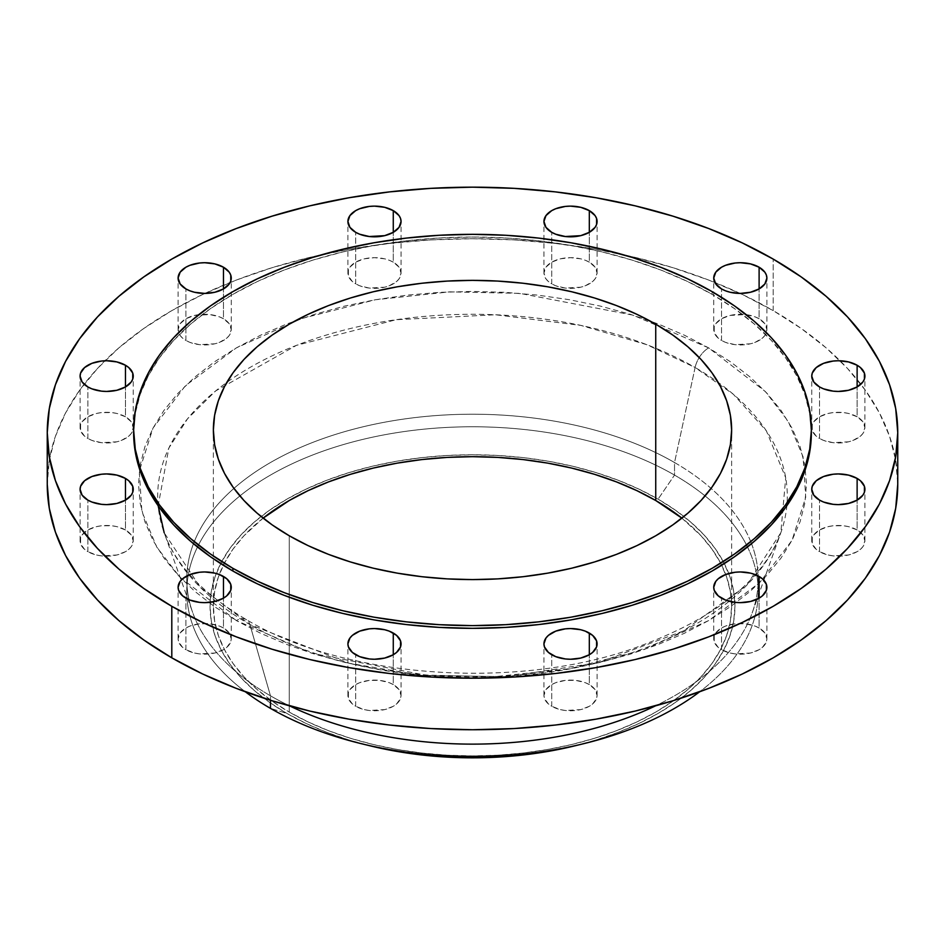 <?xml version="1.0" encoding="UTF-8"?>
<svg xmlns="http://www.w3.org/2000/svg" width="945" height="945" viewBox="0 0 945 945"><rect width="100%" height="100%" fill="white"/><g stroke="black" fill="none" stroke-linecap="round" stroke-linejoin="round"><path stroke-width="0.71" stroke-dasharray="4.72 3.54" d="M857.127 529.968A26.578 15.344 0 0 0 828.163 526.648A26.578 15.344 0 0 0 811.755 540.823A26.578 15.344 0 0 0 819.539 551.679L819.539 500.129L819.539 551.679L816.232 549.352L812.263 543.812L812.263 537.835L813.775 534.953L819.539 529.968L828.163 526.648L833.147 525.774L843.519 525.774L848.504 526.648L857.127 529.968L862.891 534.953L864.911 540.823L862.891 546.694L860.434 549.352L857.127 551.679L848.504 554.998L833.147 555.873L828.163 554.998L819.539 551.679A26.578 15.344 0 0 0 848.504 554.998A26.578 15.344 0 0 0 864.911 540.823A26.578 15.344 0 0 0 857.127 529.968L857.127 500.129L857.127 529.968M759.107 628A26.578 15.344 0 0 0 730.142 624.669A26.578 15.344 0 0 0 713.735 638.844A26.578 15.344 0 0 0 721.519 649.699L721.519 598.161L721.519 649.699L718.212 647.372L714.243 641.844L714.243 635.855L715.755 632.973L721.519 628L725.547 626.086L735.127 623.794L745.499 623.794L755.079 626.086L759.107 628L764.859 632.973L766.891 638.844L766.371 641.844L762.402 647.372L759.107 649.699L750.484 653.019L735.127 653.893L730.142 653.019L721.519 649.699A26.578 15.344 0 0 0 750.484 653.019A26.578 15.344 0 0 0 766.891 638.844A26.578 15.344 0 0 0 759.107 628L759.107 598.161L759.107 628M589.314 684.593A26.578 15.344 0 0 0 560.35 681.262A26.578 15.344 0 0 0 543.942 695.437A26.578 15.344 0 0 0 551.726 706.293L551.726 654.755L551.726 706.293L548.431 703.966L544.462 698.438L543.942 695.437L545.974 689.566L551.726 684.593L555.755 682.68L565.334 680.388L575.706 680.388L585.286 682.68L589.314 684.593L595.078 689.566L597.098 695.437L596.59 698.438L592.621 703.966L589.314 706.293L580.691 709.612L565.334 710.486L560.35 709.612L551.726 706.293A26.578 15.344 0 0 0 580.691 709.612A26.578 15.344 0 0 0 597.098 695.437A26.578 15.344 0 0 0 589.314 684.593L589.314 654.755L589.314 684.593M393.274 684.593A26.578 15.344 0 0 0 364.309 681.262A26.578 15.344 0 0 0 347.902 695.437A26.578 15.344 0 0 0 355.686 706.293L355.686 654.755L355.686 706.293L352.379 703.966L348.41 698.438L348.41 692.449L349.922 689.566L355.686 684.593L359.714 682.68L369.294 680.388L379.666 680.388L389.245 682.68L393.274 684.593L399.026 689.566L401.058 695.437L400.538 698.438L396.569 703.966L393.274 706.293L384.65 709.612L369.294 710.486L364.309 709.612L355.686 706.293A26.578 15.344 0 0 0 384.65 709.612A26.578 15.344 0 0 0 401.058 695.437A26.578 15.344 0 0 0 393.274 684.593L393.274 654.755L393.274 684.593M223.481 628A26.578 15.344 0 0 0 194.516 624.669A26.578 15.344 0 0 0 178.109 638.844A26.578 15.344 0 0 0 185.893 649.699L185.893 598.161L185.893 649.699L182.598 647.372L178.629 641.844L178.109 638.844L180.141 632.973L185.893 628L189.921 626.086L199.501 623.794L209.873 623.794L219.453 626.086L223.481 628L229.245 632.973L231.265 638.844L230.757 641.844L226.788 647.372L223.481 649.699L214.858 653.019L199.501 653.893L194.516 653.019L185.893 649.699A26.578 15.344 0 0 0 214.858 653.019A26.578 15.344 0 0 0 231.265 638.844A26.578 15.344 0 0 0 223.481 628L223.481 598.161L223.481 628M125.461 529.968A26.578 15.344 0 0 0 96.496 526.648A26.578 15.344 0 0 0 80.089 540.823A26.578 15.344 0 0 0 87.873 551.679L87.873 500.129L87.873 551.679L84.566 549.352L80.597 543.812L80.597 537.835L82.109 534.953L87.873 529.968L96.496 526.648L101.481 525.774L111.853 525.774L116.837 526.648L125.461 529.968L131.225 534.953L133.245 540.823L131.225 546.694L128.768 549.352L125.461 551.679L116.837 554.998L101.481 555.873L96.496 554.998L87.873 551.679A26.578 15.344 0 0 0 116.837 554.998A26.578 15.344 0 0 0 133.245 540.823A26.578 15.344 0 0 0 125.461 529.968L125.461 500.129L125.461 529.968M125.461 416.78A26.578 15.344 0 0 0 96.496 413.461A26.578 15.344 0 0 0 80.089 427.636A26.578 15.344 0 0 0 87.873 438.48L87.873 386.942L87.873 438.48L84.566 436.165L80.597 430.625L80.597 424.636L82.109 421.765L87.873 416.78L96.496 413.461L101.481 412.587L111.853 412.587L116.837 413.461L125.461 416.78L131.225 421.765L133.245 427.636L131.225 433.507L128.768 436.165L121.432 440.394L116.837 441.811L101.481 442.685L91.901 440.394L87.873 438.48A26.578 15.344 0 0 0 116.837 441.811A26.578 15.344 0 0 0 133.245 427.636A26.578 15.344 0 0 0 125.461 416.78L125.461 386.942L125.461 416.78M223.481 318.76A26.578 15.344 0 0 0 194.516 315.429A26.578 15.344 0 0 0 178.109 329.616A26.578 15.344 0 0 0 185.893 340.46L185.893 288.922L185.893 340.46L182.598 338.133L180.141 335.487L178.109 329.616L180.141 323.733L185.893 318.76L194.516 315.429L209.873 314.567L219.453 316.858L223.481 318.76L229.245 323.733L231.265 329.616L229.245 335.487L226.788 338.133L219.453 342.373L214.858 343.791L199.501 344.665L189.921 342.373L185.893 340.46A26.578 15.344 0 0 0 214.858 343.791A26.578 15.344 0 0 0 231.265 329.616A26.578 15.344 0 0 0 223.481 318.76L223.481 288.922L223.481 318.76M393.274 262.167A26.578 15.344 0 0 0 364.309 258.835A26.578 15.344 0 0 0 347.902 273.022A26.578 15.344 0 0 0 355.686 283.866L355.686 232.328L355.686 283.866L352.379 281.539L348.41 276.011L348.41 270.022L349.922 267.14L355.686 262.167L364.309 258.835L374.48 257.678L384.65 258.835L389.245 260.253L393.274 262.167L399.026 267.14L401.058 273.022L399.026 278.893L396.569 281.539L389.245 285.78L384.65 287.197L369.294 288.071L359.714 285.78L355.686 283.866A26.578 15.344 0 0 0 384.65 287.197A26.578 15.344 0 0 0 401.058 273.022A26.578 15.344 0 0 0 393.274 262.167L393.274 232.328L393.274 262.167M589.314 262.167A26.578 15.344 0 0 0 560.35 258.835A26.578 15.344 0 0 0 543.942 273.022A26.578 15.344 0 0 0 551.726 283.866L551.726 232.328L551.726 283.866L548.431 281.539L545.974 278.893L543.942 273.022L545.974 267.14L551.726 262.167L560.35 258.835L570.52 257.678L580.691 258.835L585.286 260.253L589.314 262.167L595.078 267.14L597.098 273.022L595.078 278.893L592.621 281.539L585.286 285.78L580.691 287.197L565.334 288.071L555.755 285.78L551.726 283.866A26.578 15.344 0 0 0 580.691 287.197A26.578 15.344 0 0 0 597.098 273.022A26.578 15.344 0 0 0 589.314 262.167L589.314 232.328L589.314 262.167M857.127 416.78A26.578 15.344 0 0 0 828.163 413.461A26.578 15.344 0 0 0 811.755 427.636A26.578 15.344 0 0 0 819.539 438.48L819.539 386.942L819.539 438.48L816.232 436.165L812.263 430.625L812.263 424.636L813.775 421.765L819.539 416.78L828.163 413.461L833.147 412.587L843.519 412.587L848.504 413.461L857.127 416.78L862.891 421.765L864.911 427.636L862.891 433.507L860.434 436.165L853.099 440.394L848.504 441.811L833.147 442.685L823.567 440.394L819.539 438.48A26.578 15.344 0 0 0 848.504 441.811A26.578 15.344 0 0 0 864.911 427.636A26.578 15.344 0 0 0 857.127 416.78L857.127 386.942L857.127 416.78M759.107 318.76A26.578 15.344 0 0 0 730.142 315.429A26.578 15.344 0 0 0 713.735 329.616A26.578 15.344 0 0 0 721.519 340.46L721.519 288.922L721.519 340.46L718.212 338.133L714.243 332.605L714.243 326.616L715.755 323.733L721.519 318.76L730.142 315.429L745.499 314.567L755.079 316.858L759.107 318.76L764.859 323.733L766.891 329.616L764.859 335.487L762.402 338.133L755.079 342.373L750.484 343.791L735.127 344.665L725.547 342.373L721.519 340.46A26.578 15.344 0 0 0 750.484 343.791A26.578 15.344 0 0 0 766.891 329.616A26.578 15.344 0 0 0 759.107 318.76L759.107 288.922L759.107 318.76M578.836 744.837A262.462 151.531 0 0 0 658.086 499.149L674.529 475.087L674.529 462.53L695.107 367.51L733.379 394.301L766.348 430.814L785.708 477.733L780.818 532.756L746.786 585.238L683.518 630.906L599.165 662.421L507.559 676.655L421.694 675.403L349.248 663.272L249.893 624.55A19.928 11.505 120 0 0 246.267 619.554A19.928 11.505 120 0 0 236.345 620.57A19.928 11.505 -60 0 1 246.267 619.554A19.928 11.505 -60 0 1 249.893 624.55L200.305 587.341L164.182 532.756A314.803 181.747 180 0 1 158.146 505.752L168.848 448.084L187.583 418.729L215.732 390.876L296.47 345.35L396.191 319.705L495.534 314.768L580.785 325.375L646.959 344.736L695.107 367.51A19.928 11.505 -60 0 1 708.655 347.89L633.091 315.169L519.726 293.352L449.855 291.851L375.26 299.766L301.738 318.524L236.345 347.89L185.48 385.643L152.995 428.085L139.293 471.153L141.88 511.493L156.74 547.037L179.668 576.946L236.345 620.57L214.338 606.548L194.812 591.357L177.967 575.127L163.946 558.022L152.913 540.197L144.939 521.841L140.132 503.13L138.525 484.23L140.132 465.33L144.939 446.607L152.913 428.262L163.946 410.437L177.967 393.333L194.812 377.102L214.338 361.911L236.345 347.89L260.631 335.18L286.949 323.911L315.063 314.177L344.689 306.085L375.555 299.719L407.342 295.112L439.768 292.336L472.5 291.414L505.232 292.336L537.658 295.112L569.445 299.719L600.311 306.085L629.937 314.177L658.051 323.911L684.369 335.18L708.655 347.89L730.662 361.911L750.188 377.102L767.033 393.333L781.054 410.437L792.087 428.262L800.061 446.607L804.868 465.33L806.475 484.23L804.868 503.13L800.061 521.841L792.087 540.197L781.054 558.022L767.033 575.127L750.188 591.357L730.662 606.548L708.655 620.57L684.369 633.28L658.051 644.549L629.937 654.283L600.311 662.374L569.445 668.741L537.658 673.336L505.232 676.124L472.5 677.045L439.768 676.124L407.342 673.336L375.555 668.741L344.689 662.374L315.063 654.283L286.949 644.549L260.631 633.28L236.345 620.57L311.909 653.29L425.274 675.108L495.145 676.608L569.74 668.694L643.261 649.936L708.655 620.57L759.52 582.817L792.005 540.375L805.707 497.306L803.12 456.955L788.26 421.423L765.332 391.513L708.655 347.89A19.928 11.505 120 0 0 695.107 367.51A314.803 181.747 180 0 1 718.176 382.394A314.803 181.747 180 0 1 786.854 505.752A314.803 181.747 180 0 1 780.818 532.756A314.803 181.747 180 0 1 562.818 670.147A314.803 181.747 180 0 1 249.893 624.55L270.471 695.815L270.471 700.269L270.471 695.815A285.709 164.962 0 0 0 289.489 705.844A285.709 164.962 180 0 1 270.471 695.815L249.893 624.55A314.803 181.747 180 0 1 164.182 532.756L192.674 612.502A285.709 164.962 0 0 0 270.471 695.815A285.709 164.962 180 0 1 186.791 579.167A285.709 164.962 180 0 1 193.465 543.706A285.709 164.962 0 0 0 192.674 612.502M158.146 505.752A314.803 181.747 180 0 1 226.824 382.394A314.803 181.747 180 0 1 695.107 367.51L674.529 462.53A285.709 164.962 180 0 1 751.535 543.706A285.709 164.962 0 0 0 674.529 462.53L674.529 475.087A285.709 164.962 180 0 1 747.507 547.001A285.709 164.962 0 0 0 674.529 475.087L658.086 499.149A262.462 151.531 0 0 0 286.914 499.149A262.462 151.531 0 0 0 286.914 713.44L270.471 708.372L286.914 713.44A262.462 151.531 0 0 0 370.57 745.936M747.507 547.001A285.709 164.962 180 0 1 699.654 691.787A285.709 164.962 0 0 0 758.209 591.724A285.709 164.962 0 0 0 747.507 547.001M751.535 543.706A285.709 164.962 180 0 1 758.209 579.167A285.709 164.962 180 0 1 655.511 705.844A285.709 164.962 0 0 0 752.326 612.502A285.709 164.962 0 0 0 751.535 543.706M773.199 310.621L773.199 259.084L773.199 310.621A425.25 245.511 0 0 0 104.919 360.789A425.25 245.511 0 0 0 47.25 484.23L49.294 460.168L55.424 436.33L65.559 412.965L79.616 390.273L97.465 368.491L118.916 347.831L143.782 328.47L171.801 310.621L202.726 294.438L236.238 280.086L272.042 267.707L309.759 257.406L349.059 249.279L389.541 243.432L430.814 239.9L472.5 238.719L514.186 239.9L555.459 243.432L595.941 249.279L635.241 257.406L672.958 267.707L708.762 280.086L742.274 294.438L773.199 310.621A425.25 245.511 0 0 1 840.081 360.789A425.25 245.511 0 0 1 897.75 484.23L895.706 460.168L889.576 436.33L879.441 412.965L865.384 390.273L847.535 368.491L826.084 347.831L801.218 328.47L773.199 310.621M712.117 294.344L712.117 291.639L712.117 294.344A338.865 195.65 0 0 0 342.822 251.937A338.865 195.65 0 0 0 133.635 432.692L135.265 413.508L140.143 394.526L148.223 375.897L159.422 357.824L173.644 340.46L190.736 323.993L210.546 308.578L232.883 294.344L257.524 281.456L284.232 270.01L312.76 260.147L342.822 251.937L374.125 245.464L406.385 240.798L439.283 237.986L472.5 237.041L505.717 237.986L538.615 240.798L570.874 245.464L602.178 251.937L632.24 260.147L660.768 270.01L687.476 281.456L712.117 294.344A338.865 195.65 0 0 1 811.365 432.692L809.735 413.508L804.856 394.526L796.777 375.897L785.578 357.824L771.356 340.46L754.264 323.993L734.454 308.578L712.117 294.344M263.135 518.132A259.131 149.605 0 0 0 213.369 606.3A259.131 149.605 0 0 0 289.264 712.093L289.264 535.768L289.264 712.093A259.131 149.605 0 0 0 571.666 744.518A259.131 149.605 0 0 0 731.631 606.3A259.131 149.605 0 0 0 681.865 518.132L701.036 535.768L711.916 549.045L720.48 562.866L726.658 577.111L730.39 591.629L731.631 606.3L730.39 620.959L726.658 635.489L720.48 649.723L711.916 663.555L701.036 676.821L687.96 689.413L672.816 701.214L655.736 712.093L636.895 721.945L616.471 730.698L594.653 738.246L571.666 744.518L547.722 749.468L523.058 753.035L497.897 755.185L472.5 755.905L447.103 755.185L421.942 753.035L397.278 749.468L373.334 744.518L350.347 738.246L328.529 730.698L308.105 721.945L289.264 712.093L272.184 701.214L257.04 689.413L243.964 676.821L233.084 663.555L224.52 649.723L218.342 635.489L214.609 620.959L213.369 606.3L214.609 591.629L218.342 577.111L224.52 562.866L233.084 549.045L243.964 535.768L263.135 518.132M674.529 462.53A285.709 164.962 0 0 0 392.352 420.844A285.709 164.962 0 0 0 193.465 543.706A285.709 164.962 180 0 1 392.352 420.844A285.709 164.962 180 0 1 674.529 462.53M674.529 475.087A285.709 164.962 0 0 0 197.493 547.001A285.709 164.962 0 0 0 186.791 591.724A285.709 164.962 0 0 0 245.346 691.787A285.709 164.962 180 0 1 197.493 547.001A285.709 164.962 180 0 1 674.529 475.087M574.501 745.912L596.224 739.935L618.313 732.292L638.997 723.433L658.086 713.44L675.38 702.43L690.724 690.488L703.966 677.73L714.975 664.288L723.657 650.29L729.918 635.855L733.698 621.149L734.962 606.3L733.698 591.44L729.918 576.733L723.657 562.31L714.975 548.313L703.966 534.87L690.724 522.112L675.38 510.17L658.086 499.149L638.997 489.167L618.313 480.308L596.224 472.665L572.942 466.298L548.691 461.29L523.707 457.675L498.228 455.502L472.5 454.769L446.772 455.502L421.293 457.675L396.309 461.29L372.058 466.298L348.776 472.665L326.686 480.308L306.003 489.167L286.914 499.149L269.62 510.17L254.276 522.112L241.034 534.87L230.025 548.313L221.343 562.31L215.082 576.733L211.302 591.44L210.038 606.3L211.302 621.149L215.082 635.855L221.343 650.29L230.025 664.288L241.034 677.73L254.276 690.488L269.62 702.43L286.914 713.44L306.003 723.433L326.686 732.292L348.776 739.935L370.499 745.912M811.755 540.823L811.755 489.286M713.735 638.844L713.735 587.306M543.942 695.437L543.942 643.899M347.902 695.437L347.902 643.899M178.109 638.844L178.109 587.306M80.089 540.823L80.089 489.286M80.089 427.636L80.089 376.098M178.109 329.616L178.109 278.066M347.902 273.022L347.902 221.473M543.942 273.022L543.942 221.473M811.755 427.636L811.755 376.098M713.735 329.616L713.735 278.066M752.326 612.502L780.818 532.756C762.639 581.553 712.967 620.31 631.792 649.038C511.162 690.582 342.456 677.281 246.314 619.589C202.951 593.814 175.581 564.874 164.182 532.756M758.209 579.167L758.209 591.724M213.369 606.3L213.369 429.975M731.631 606.3L731.631 429.975M186.791 579.167L186.791 591.724M766.891 329.616L766.891 278.066M864.911 427.636L864.911 376.098M597.098 273.022L597.098 221.473M401.058 273.022L401.058 221.473M231.265 329.616L231.265 278.066M133.245 427.636L133.245 376.098M133.245 540.823L133.245 489.286M231.265 638.844L231.265 587.306M401.058 695.437L401.058 643.899M597.098 695.437L597.098 643.899M766.891 638.844L766.891 587.306M864.911 540.823L864.911 489.286"/><path stroke-width="1.42" d="M857.127 478.43L857.127 500.129L862.891 495.156L864.403 492.274L864.403 486.285L860.434 480.757L857.127 478.43L848.504 475.111L838.333 473.941L833.147 474.236L823.567 476.528L816.232 480.757L812.263 486.285L811.755 489.286A26.578 15.344 180 0 1 828.163 475.111A26.578 15.344 180 0 1 857.127 478.43A26.578 15.344 180 0 1 864.911 489.286A26.578 15.344 180 0 1 848.504 503.461A26.578 15.344 180 0 1 819.539 500.129A26.578 15.344 180 0 1 811.755 489.286L813.775 495.156L819.539 500.129L823.567 502.043L833.147 504.335L838.333 504.63L848.504 503.461L857.127 500.129L857.127 478.43M759.107 576.462L759.107 598.161L762.402 595.834L766.371 590.306L766.371 584.317L762.402 578.777L755.079 574.548L750.484 573.131L740.313 571.961L735.127 572.257L725.547 574.548L718.212 578.777L715.755 581.435L713.735 587.306A26.578 15.344 180 0 1 730.142 573.131A26.578 15.344 180 0 1 759.107 576.462A26.578 15.344 180 0 1 766.891 587.306A26.578 15.344 180 0 1 750.484 601.481A26.578 15.344 180 0 1 721.519 598.161A26.578 15.344 180 0 1 713.735 587.306L714.243 590.306L718.212 595.834L725.547 600.063L735.127 602.355L740.313 602.65L750.484 601.481L759.107 598.161L759.107 576.462M589.314 633.055L589.314 654.755L592.621 652.428L596.59 646.9L596.59 640.911L592.621 635.371L585.286 631.142L580.691 629.724L570.52 628.555L565.334 628.85L555.755 631.142L548.431 635.371L545.974 638.029L543.942 643.899A26.578 15.344 180 0 1 560.35 629.724A26.578 15.344 180 0 1 589.314 633.055A26.578 15.344 180 0 1 597.098 643.899A26.578 15.344 180 0 1 580.691 658.074A26.578 15.344 180 0 1 551.726 654.755A26.578 15.344 180 0 1 543.942 643.899L544.462 646.9L548.431 652.428L555.755 656.657L565.334 658.948L570.52 659.244L580.691 658.074L589.314 654.755L589.314 633.055M393.274 633.055L393.274 654.755L396.569 652.428L400.538 646.9L400.538 640.911L396.569 635.371L389.245 631.142L384.65 629.724L374.48 628.555L369.294 628.85L359.714 631.142L352.379 635.371L349.922 638.029L347.902 643.899A26.578 15.344 180 0 1 364.309 629.724A26.578 15.344 180 0 1 393.274 633.055A26.578 15.344 180 0 1 401.058 643.899A26.578 15.344 180 0 1 384.65 658.074A26.578 15.344 180 0 1 355.686 654.755A26.578 15.344 180 0 1 347.902 643.899L348.41 646.9L352.379 652.428L359.714 656.657L369.294 658.948L374.48 659.244L384.65 658.074L393.274 654.755L393.274 633.055M223.481 576.462L223.481 598.161L226.788 595.834L230.757 590.306L230.757 584.317L226.788 578.777L219.453 574.548L214.858 573.131L204.687 571.961L199.501 572.257L189.921 574.548L182.598 578.777L180.141 581.435L178.109 587.306A26.578 15.344 180 0 1 194.516 573.131A26.578 15.344 180 0 1 223.481 576.462A26.578 15.344 180 0 1 231.265 587.306A26.578 15.344 180 0 1 214.858 601.481A26.578 15.344 180 0 1 185.893 598.161A26.578 15.344 180 0 1 178.109 587.306L178.629 590.306L182.598 595.834L189.921 600.063L199.501 602.355L204.687 602.65L214.858 601.481L223.481 598.161L223.481 576.462M125.461 478.43L125.461 500.129L131.225 495.156L132.737 492.274L132.737 486.285L128.768 480.757L125.461 478.43L116.837 475.111L106.667 473.941L101.481 474.236L91.901 476.528L84.566 480.757L80.597 486.285L80.089 489.286A26.578 15.344 180 0 1 96.496 475.111A26.578 15.344 180 0 1 125.461 478.43A26.578 15.344 180 0 1 133.245 489.286A26.578 15.344 180 0 1 116.837 503.461A26.578 15.344 180 0 1 87.873 500.129A26.578 15.344 180 0 1 80.089 489.286L82.109 495.156L87.873 500.129L91.901 502.043L101.481 504.335L106.667 504.63L116.837 503.461L125.461 500.129L125.461 478.43M125.461 365.242L125.461 386.942L131.225 381.969L132.737 379.087L132.737 373.098L128.768 367.57L125.461 365.242L116.837 361.923L106.667 360.754L101.481 361.049L91.901 363.341L84.566 367.57L80.597 373.098L80.089 376.098A26.578 15.344 180 0 1 96.496 361.923A26.578 15.344 180 0 1 125.461 365.242A26.578 15.344 180 0 1 133.245 376.098A26.578 15.344 180 0 1 116.837 390.273A26.578 15.344 180 0 1 87.873 386.942A26.578 15.344 180 0 1 80.089 376.098L82.109 381.969L87.873 386.942L91.901 388.856L101.481 391.147L106.667 391.443L116.837 390.273L125.461 386.942L125.461 365.242M223.481 267.222L223.481 288.922L229.245 283.949L230.757 281.067L230.757 275.078L229.245 272.195L223.481 267.222L214.858 263.891L204.687 262.722L199.501 263.017L189.921 265.309L185.893 267.222L180.141 272.195L178.109 278.066A26.578 15.344 180 0 1 194.516 263.891A26.578 15.344 180 0 1 223.481 267.222A26.578 15.344 180 0 1 231.265 278.066A26.578 15.344 180 0 1 214.858 292.253A26.578 15.344 180 0 1 185.893 288.922A26.578 15.344 180 0 1 178.109 278.066L180.141 283.949L185.893 288.922L189.921 290.836L194.516 292.253L204.687 293.411L214.858 292.253L223.481 288.922L223.481 267.222M393.274 210.629L393.274 232.328L399.026 227.355L401.058 221.473L400.538 218.484L399.026 215.602L393.274 210.629L384.65 207.298L374.48 206.128L369.294 206.423L359.714 208.715L355.686 210.629L349.922 215.602L347.902 221.473A26.578 15.344 180 0 1 364.309 207.298A26.578 15.344 180 0 1 393.274 210.629A26.578 15.344 180 0 1 401.058 221.473A26.578 15.344 180 0 1 384.65 235.659A26.578 15.344 180 0 1 355.686 232.328A26.578 15.344 180 0 1 347.902 221.473L349.922 227.355L355.686 232.328L359.714 234.23L369.294 236.522L384.65 235.659L393.274 232.328L393.274 210.629M589.314 210.629L589.314 232.328L595.078 227.355L596.59 224.473L596.59 218.484L595.078 215.602L589.314 210.629L580.691 207.298L570.52 206.128L565.334 206.423L555.755 208.715L551.726 210.629L545.974 215.602L543.942 221.473A26.578 15.344 180 0 1 560.35 207.298A26.578 15.344 180 0 1 589.314 210.629A26.578 15.344 180 0 1 597.098 221.473A26.578 15.344 180 0 1 580.691 235.659A26.578 15.344 180 0 1 551.726 232.328A26.578 15.344 180 0 1 543.942 221.473L545.974 227.355L551.726 232.328L555.755 234.23L565.334 236.522L580.691 235.659L589.314 232.328L589.314 210.629M857.127 365.242L857.127 386.942L862.891 381.969L864.403 379.087L864.403 373.098L860.434 367.57L857.127 365.242L848.504 361.923L838.333 360.754L833.147 361.049L823.567 363.341L816.232 367.57L812.263 373.098L811.755 376.098A26.578 15.344 180 0 1 828.163 361.923A26.578 15.344 180 0 1 857.127 365.242A26.578 15.344 180 0 1 864.911 376.098A26.578 15.344 180 0 1 848.504 390.273A26.578 15.344 180 0 1 819.539 386.942A26.578 15.344 180 0 1 811.755 376.098L813.775 381.969L819.539 386.942L823.567 388.856L833.147 391.147L838.333 391.443L848.504 390.273L857.127 386.942L857.127 365.242M759.107 267.222L759.107 288.922L764.859 283.949L766.891 278.066L766.371 275.078L764.859 272.195L759.107 267.222L750.484 263.891L740.313 262.722L735.127 263.017L725.547 265.309L721.519 267.222L715.755 272.195L713.735 278.066A26.578 15.344 180 0 1 730.142 263.891A26.578 15.344 180 0 1 759.107 267.222A26.578 15.344 180 0 1 766.891 278.066A26.578 15.344 180 0 1 750.484 292.253A26.578 15.344 180 0 1 721.519 288.922A26.578 15.344 180 0 1 713.735 278.066L715.755 283.949L721.519 288.922L725.547 290.836L730.142 292.253L740.313 293.411L750.484 292.253L759.107 288.922L759.107 267.222M164.182 532.756L158.146 505.752M699.654 691.787A285.709 164.962 180 0 1 583.467 743.739A285.709 164.962 180 0 1 361.533 743.739A285.709 164.962 180 0 1 270.471 708.372A285.709 164.962 0 0 0 699.654 691.787M361.533 743.739L370.57 745.936A262.462 151.531 0 0 0 574.43 745.936A262.462 151.531 0 0 0 578.836 744.837M270.471 700.269L270.471 708.372L270.471 700.269M655.511 705.844A285.709 164.962 180 0 1 289.489 705.844A285.709 164.962 0 0 0 655.511 705.844M171.801 606.3L171.801 657.838A425.25 245.511 0 0 0 635.241 711.053A425.25 245.511 0 0 0 897.75 484.23L895.706 508.292L889.576 532.13L879.441 555.495L865.384 578.186L847.535 599.969L826.084 620.629L801.218 639.978L773.199 657.838L742.274 674.021L708.762 688.373L672.958 700.753L635.241 711.053L595.941 719.169L555.459 725.028L514.186 728.56L472.5 729.741L430.814 728.56L389.541 725.028L349.059 719.169L309.759 711.053L272.042 700.753L236.238 688.373L202.726 674.021L171.801 657.838L171.801 606.3L143.782 588.44L118.916 569.091L97.465 548.419L79.616 526.648L65.559 503.957L55.424 480.592L49.294 456.754L47.25 432.692L49.294 408.63L55.424 384.792L65.559 361.415L79.616 338.735L97.465 316.953L118.916 296.293L143.782 276.932L171.801 259.084L202.726 242.9L236.238 228.548L272.042 216.169L309.759 205.856L349.059 197.741L389.541 191.894L430.814 188.35L472.5 187.169L514.186 188.35L555.459 191.894L595.941 197.741L635.241 205.856L672.958 216.169L708.762 228.548L742.274 242.9L773.199 259.084A425.25 245.511 180 0 1 897.75 432.692A425.25 245.511 180 0 1 635.241 659.515A425.25 245.511 180 0 1 171.801 606.3A425.25 245.511 180 0 1 47.25 432.692A425.25 245.511 180 0 1 309.759 205.856A425.25 245.511 180 0 1 773.199 259.084L801.218 276.932L826.084 296.293L847.535 316.953L865.384 338.735L879.441 361.415L889.576 384.792L895.706 408.63L897.75 432.692L895.706 456.754L889.576 480.592L879.441 503.957L865.384 526.648L847.535 548.419L826.084 569.091L801.218 588.44L773.199 606.3L742.274 622.471L708.762 636.824L672.958 649.215L635.241 659.515L595.941 667.631L555.459 673.49L514.186 677.022L472.5 678.203L430.814 677.022L389.541 673.49L349.059 667.631L309.759 659.515L272.042 649.215L236.238 636.824L202.726 622.471L171.801 606.3M232.883 568.323L232.883 571.028A338.865 195.65 0 0 0 602.178 613.447A338.865 195.65 0 0 0 811.365 432.692L809.735 451.864L804.856 470.858L796.777 489.486L785.578 507.559L771.356 524.912L754.264 541.379L734.454 556.806L712.117 571.028L687.476 583.927L660.768 595.362L632.24 605.237L602.178 613.447L570.874 619.908L538.615 624.574L505.717 627.397L472.5 628.33L439.283 627.397L406.385 624.574L374.125 619.908L342.822 613.447L312.76 605.237L284.232 595.362L257.524 583.927L232.883 571.028L232.883 568.323L210.546 554.089L190.736 538.674L173.644 522.207L159.422 504.843L148.223 486.769L140.143 468.141L135.265 449.159L133.635 429.975L135.265 410.803L140.143 391.809L148.223 373.18L159.422 355.107L173.644 337.755L190.736 321.276L210.546 305.861L232.883 291.639L257.524 278.74L284.232 267.305L312.76 257.43L342.822 249.22L374.125 242.759L406.385 238.093L439.283 235.27L472.5 234.336L505.717 235.27L538.615 238.093L570.874 242.759L602.178 249.22L632.24 257.43L660.768 267.305L687.476 278.74L712.117 291.639A338.865 195.65 180 0 1 811.365 429.975A338.865 195.65 180 0 1 602.178 610.73A338.865 195.65 180 0 1 232.883 568.323A338.865 195.65 180 0 1 133.635 429.975A338.865 195.65 180 0 1 342.822 249.22A338.865 195.65 180 0 1 712.117 291.639L734.454 305.861L754.264 321.276L771.356 337.755L785.578 355.107L796.777 373.18L804.856 391.809L809.735 410.803L811.377 429.975L809.735 449.159L804.856 468.141L796.777 486.769L785.578 504.843L771.356 522.207L754.264 538.674L734.454 554.089L712.117 568.323L687.476 581.21L660.768 592.645L632.24 602.52L602.178 610.73L570.874 617.203L538.615 621.857L505.717 624.68L472.5 625.625L439.283 624.68L406.385 621.857L374.125 617.203L342.822 610.73L312.76 602.52L284.232 592.645L257.524 581.21L232.883 568.323M655.736 500.507A259.131 149.605 0 0 0 263.135 518.132L289.264 500.507L308.105 490.644L328.529 481.903L350.347 474.355L373.334 468.07L397.278 463.133L421.942 459.565L447.103 457.404L472.5 456.683L497.897 457.404L523.058 459.565L547.722 463.133L571.666 468.07L594.653 474.355L616.471 481.903L636.895 490.644L655.736 500.507L655.736 324.182L655.736 500.507L681.865 518.132A259.131 149.605 0 0 0 655.736 500.507M289.264 535.768A259.131 149.605 180 0 1 213.369 429.975A259.131 149.605 180 0 1 373.334 291.757A259.131 149.605 180 0 1 655.736 324.182A259.131 149.605 180 0 1 731.631 429.975A259.131 149.605 180 0 1 571.666 568.205A259.131 149.605 180 0 1 289.264 535.768L308.105 545.631L328.529 554.372L350.347 561.921L373.334 568.205L397.278 573.142L421.942 576.71L447.103 578.872L472.5 579.592L497.897 578.872L523.058 576.71L547.722 573.142L571.666 568.205L594.653 561.921L616.471 554.372L636.895 545.631L655.736 535.768L672.816 524.888L687.96 513.1L701.036 500.507L711.916 487.23L720.48 473.41L726.658 459.164L730.39 444.646L731.631 429.975L730.39 415.316L726.658 400.786L720.48 386.552L711.916 372.72L701.036 359.454L687.96 346.862L672.816 335.062L655.736 324.182L636.895 314.331L616.471 305.578L594.653 298.029L571.666 291.757L547.722 286.808L523.058 283.24L497.897 281.09L472.5 280.37L447.103 281.09L421.942 283.24L397.278 286.808L373.334 291.757L350.347 298.029L328.529 305.578L308.105 314.331L289.264 324.182L272.184 335.062L257.04 346.862L243.964 359.454L233.084 372.72L224.52 386.552L218.342 400.786L214.609 415.316L213.369 429.975L214.609 444.646L218.342 459.164L224.52 473.41L233.084 487.23L243.964 500.507L257.04 513.1L272.184 524.888L289.264 535.768M133.635 432.692A338.865 195.65 0 0 0 232.883 571.028L210.546 556.806L190.736 541.379L173.644 524.912L159.422 507.559L148.223 489.486L140.143 470.858L135.265 451.864L133.635 429.975M47.25 484.23A425.25 245.511 0 0 0 171.801 657.838L143.782 639.978L118.916 620.629L97.465 599.969L79.616 578.186L65.559 555.495L55.424 532.13L49.294 508.292L47.25 484.23L47.25 432.692M245.346 691.787A285.709 164.962 0 0 0 270.471 708.372A285.709 164.962 180 0 1 245.346 691.787M370.499 745.912L396.309 751.299L421.293 754.913L446.772 757.099L472.5 757.831L498.228 757.099L523.707 754.913L548.691 751.299L574.501 745.912M583.467 743.739L574.43 745.936M897.75 432.692L897.75 484.23M811.365 429.975L811.365 432.692"/></g></svg>
